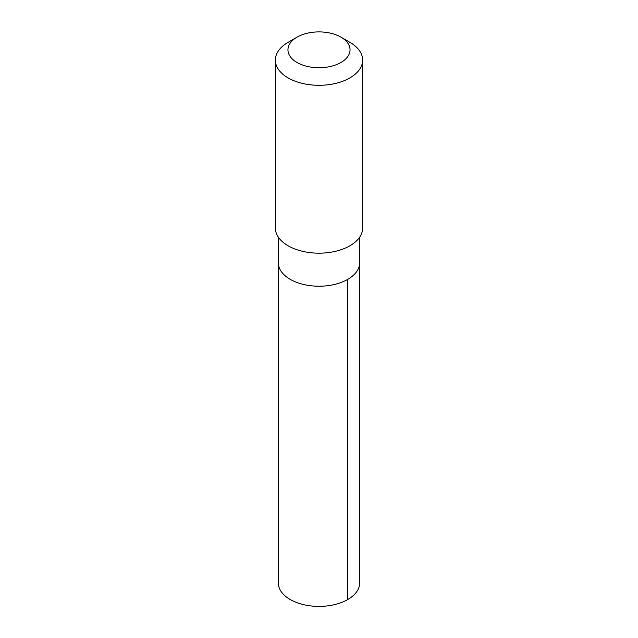 <?xml version="1.0" encoding="UTF-8"?>
<svg xmlns="http://www.w3.org/2000/svg" width="638" height="638" viewBox="0 0 638 638"><rect width="100%" height="100%" fill="white"/><g stroke="black" fill="none" stroke-linecap="round" stroke-linejoin="round"><path stroke-width="0.96" d="M359.688 237.089L359.688 262.728A40.688 23.494 180 0 1 319 286.223A40.688 23.494 180 0 1 278.312 262.728L278.304 582.909A40.696 23.494 0 0 0 302.524 604.385A40.696 23.494 0 0 0 346.354 600.302A40.696 23.494 0 0 0 359.696 582.909L359.688 262.728A40.688 23.494 180 0 1 319 286.223A40.688 23.494 180 0 1 278.312 262.728L278.312 237.089M297.053 37.148L288.145 42.291A43.639 25.193 0 0 0 275.361 60.108L275.361 227.981A43.639 25.193 0 0 0 301.335 251.021A43.639 25.193 0 0 0 348.332 246.643A43.639 25.193 0 0 0 362.639 227.981L362.639 60.108A43.639 25.193 0 0 0 349.855 42.291L340.947 37.148A31.039 17.92 0 0 0 297.053 37.148A31.039 17.92 0 0 0 296.526 62.189A31.039 17.92 0 0 0 339.863 63.09A31.039 17.92 0 0 0 340.947 37.148M275.361 60.108A43.639 25.193 0 0 0 301.335 83.147A43.639 25.193 0 0 0 348.332 78.761A43.639 25.193 0 0 0 362.639 60.108M347.774 279.34L347.774 599.521"/></g></svg>
